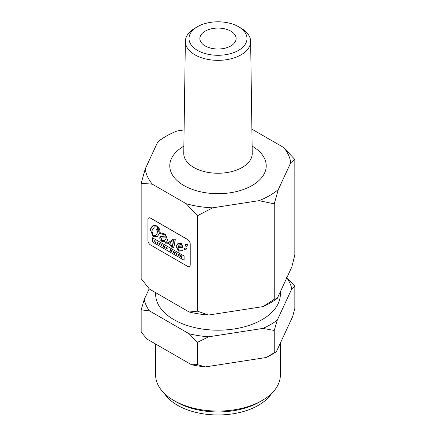 <?xml version="1.0" encoding="UTF-8"?>
<svg xmlns="http://www.w3.org/2000/svg" width="436" height="436" viewBox="0 0 436 436"><rect width="100%" height="100%" fill="white"/><g stroke="black" fill="none" stroke-linecap="round" stroke-linejoin="round"><path stroke-width="0.65" d="M170.738 250.705L170.498 249.588L170.154 249.392L170.552 251.131L170.885 251.321L171.119 250.526L171.691 251.785L172.073 250.498L171.74 250.308L171.506 251.152L170.966 249.861L170.738 250.705M171.691 251.785L172.073 250.498M171.081 250.684L170.885 251.321M170.154 249.392L170.547 249.561L170.792 250.678M171.74 250.308L172.127 250.471M171.266 250.035L171.512 250.885M170.966 249.861L171.315 250.002M187.529 266.331A3.733 2.158 -120 0 0 189.393 266.516A3.733 2.158 -120 0 0 190.167 264.805L190.167 244.067A3.733 2.158 -120 0 0 187.529 239.495L150.556 218.147A3.733 2.158 -120 0 0 148.692 217.967A3.733 2.158 -120 0 0 147.918 219.673L147.918 240.41A3.733 2.158 -120 0 0 150.556 244.983L187.529 266.331M186.979 247.948L185.85 249.757L184.88 249.823L184.254 248.656L184.532 248.177L186.935 247.986M187.905 244.4L186.777 246.209L185.807 246.275L185.18 245.108L185.458 244.629L187.856 244.438M182.853 250.94L178.547 251.114L176.079 246.302L177.855 243.626L181.436 243.539L182.842 246.918L182.177 247.572L177.844 247.321L178.547 250.144L181.926 250.269L182.373 249.937L182.766 250.994M152.518 237.794L184.112 256.036L184.112 260.254L152.518 242.013L152.518 237.794M160.404 236.595L162.061 241.533L164.895 241.419L162.012 241.56L160.17 239.745L159.712 238.034L159.963 237.026L161.009 236.426L165.636 236.988L166.056 236.301L165.331 235.026L159.62 233.353L157.249 236.579L153.112 236.426L150.295 229.63L151.199 227.352L152.753 225.843L154.742 225.303L155.837 225.466L157.772 226.513L158.971 227.908L159.843 230.371L159.81 232.552L165.511 234.263L167.473 239.98L166.661 241.844L166.835 242.961L168.329 242.65L173.228 239.255L175.55 239.211L176.019 239.538L175.752 240.198L174.95 239.925L174.662 243.92L173.642 247.386L171.648 247.125L169.588 244.536L170.612 243.795L171.719 246.302L172.389 246.351L173.397 240.34L167.925 244.018L166.132 243.942L164.77 241.495M152.802 225.815L150.344 229.603L153.167 236.399L157.271 236.563M159.62 233.353L165.386 234.999L166.105 236.274L165.664 236.971M164.95 241.386L166.181 243.915L168.787 243.61M173.032 240.53L173.446 240.307L173.19 243.217L172.416 246.335M177.883 243.61L176.128 246.269L178.602 251.082L182.902 250.913M185.485 244.612L185.229 245.076L185.856 246.247L186.804 246.193M184.559 248.16L184.308 248.624L184.935 249.795L185.878 249.741M148.714 217.951A3.733 2.158 60 0 1 148.741 217.935A3.733 2.158 60 0 1 150.611 218.12L187.578 239.468A3.733 2.158 60 0 1 190.221 244.04L190.221 264.772A3.733 2.158 60 0 1 189.447 266.483A3.733 2.158 60 0 1 189.42 266.5M169.588 244.536L171.697 247.098L173.67 247.376M170.612 243.806L169.637 244.509M174.978 239.909L175.773 240.143M172.552 239.598L168.252 242.694M152.567 237.767L152.567 241.98L184.101 260.188M182.379 249.953L181.954 250.253M177.844 247.321L182.199 247.555M181.387 244.433L179.627 244.798L178.144 246.291L181.365 246.166L181.992 245.55L181.436 244.4L182.046 245.517L181.365 246.166M179.654 244.781L181.436 244.4M151.897 230.769L153.085 235.56L155.532 235.538L158.001 232.241L156.143 229.102L157.38 228.824L158.252 231.456L158.312 228.54L156.993 226.818L154.442 226.911L151.897 230.769M158.001 232.241L155.554 235.527M156.197 229.074L158.05 232.208M158.252 231.456L157.042 226.785L154.464 226.894M161.451 244.367L161.451 245.871L161.789 246.073L161.843 244.531L161.451 244.367L161.843 244.531M161.789 246.073L161.789 244.563M157.489 242.078L157.151 241.882L157.151 243.392L157.489 243.588L157.543 242.051L157.489 243.588M157.151 241.882L157.543 242.051M176.378 254.493L176.378 253.272L176.787 253.507L176.787 253.218L175.626 252.553L176.035 253.071L176.035 254.297L176.427 254.46L176.427 253.3M175.626 252.553L176.836 253.191L176.787 253.507M155.734 242.285L155.063 241.904L155.063 240.677L154.726 240.481L154.726 241.991L155.821 242.623L155.783 242.258L155.821 242.623M155.063 240.677L155.118 241.871L155.783 242.258M154.726 240.481L155.118 240.65M179.234 254.629L178.188 253.97L179.283 254.602L179.158 254.875L179.283 254.602M178.139 253.997L178.139 255.507L179.267 256.161L178.466 255.409L178.466 255.049L179.092 255.414L178.466 254.477L179.158 254.875M178.466 254.766L179.092 255.414M179.267 256.161L179.18 255.823M178.466 255.409L179.234 255.796M178.515 255.082L178.515 255.382M159.282 244.623L159.674 244.852L160.126 243.604L159.789 243.408L159.489 244.313L158.813 242.847L159.282 244.623M159.789 243.408L160.181 243.571L159.674 244.852M159.173 243.048L159.483 244.007M158.813 242.847L159.222 243.021M166.514 247.904L166.803 248.324L166.519 248.547L166.203 247.866L166.498 247.544L167.102 248.073L166.498 247.267L165.86 247.653L166.525 248.82L167.124 248.907L167.124 248.258L166.563 247.877L167.179 248.231L167.157 248.891M167.102 248.073L166.547 247.234L165.86 247.653M166.547 247.512L166.252 247.833L166.574 248.52M166.252 247.833L166.498 247.544M174.111 252.896L174.542 253.436L174.051 251.643L173.67 251.419L173.174 252.646L174.111 252.896M174.029 252.575L173.692 252.384L173.86 251.894L174.029 252.575M173.91 251.866L174.008 252.509M174.051 251.643L174.542 253.436M173.67 251.419L174.1 251.61M180.602 255.425L180.602 256.935L180.94 257.131L180.94 256.461L181.207 256.613L181.845 257.649L181.42 255.894L180.657 255.392L181.469 255.867L181.605 256.76M181.845 257.649L181.621 256.809M180.94 256.194L180.94 255.899L181.534 256.33M180.94 257.131L180.995 256.493M164.138 245.915L164.138 246.858L163.238 245.397L163.238 246.907L163.565 247.098L163.565 246.133L164.465 247.615L164.187 245.888L164.514 246.078L164.465 247.615M163.565 247.098L163.614 246.264M163.238 245.397L164.187 246.825M166.198 237.893L161.947 237.969L161.5 238.694L162.508 240.699L164.388 240.601L165.822 239.053L166.329 237.811L165.871 239.026L164.416 240.585M161.974 237.952L166.329 237.811M251.888 129.154L283.667 147.504L294.829 159.511L290.741 162.753L278.332 189.502L274.244 203.868L258.995 200.664L212.664 207.83L197.415 215.755L186.248 203.748L152.333 184.166L141.171 183.284L141.171 278.697L149.401 289.041L189.18 312.007L197.415 311.168L208.659 315.021A74.403 42.957 180 0 1 189.18 312.007M197.415 215.755L197.415 311.168M277.28 320.122L274.244 330.45L262.924 328.412A74.376 42.941 0 0 0 277.28 320.122L291.798 288.839A74.376 42.941 0 0 0 286.784 277.852M286.545 277.519L294.829 286.092L291.798 288.839M197.415 342.331L189.126 333.763A74.376 42.941 0 0 0 208.735 336.794L197.415 342.331L197.415 364.654L205.509 366.894A75.701 43.704 180 0 1 191.486 364.725L197.415 364.654M149.455 310.857L141.171 309.86L144.202 299.537A74.376 42.941 0 0 0 149.455 310.857L189.126 333.763M274.244 352.768L276.413 351.59A75.701 43.704 180 0 1 266.145 357.515L274.244 352.768L274.244 330.45M276.413 351.59L292.66 316.58L294.829 308.41L294.829 286.092M141.171 309.86L141.171 332.183L147.095 339.099L191.486 364.725M262.924 328.412L208.735 336.794M144.202 299.537L149.188 288.796M280.359 291.7L280.359 294.191A62.359 36.003 180 0 1 218 330.188A62.359 36.003 180 0 1 155.641 294.191L155.641 292.643M266.145 357.515L205.509 366.894M141.171 183.284L145.259 168.912L157.669 142.169L161.037 139.335L164.863 136.986A72.937 42.112 0 0 0 157.669 142.169M164.863 136.986A72.937 42.112 0 0 1 177.005 131.002L184.101 129.906M294.829 159.511L294.829 254.924L291.815 267.012L277.258 298.382A74.403 42.957 180 0 1 262.995 306.612L274.244 299.281L277.258 298.382M274.244 203.868L274.244 299.281M262.995 306.612L208.659 315.021M258.995 200.664A72.937 42.112 0 0 0 278.332 189.502M290.741 162.753A72.937 42.112 0 0 0 283.667 147.504M145.259 168.912A72.937 42.112 0 0 0 152.333 184.166M186.248 203.748A72.937 42.112 0 0 0 212.664 207.83M252.133 146.055L254.488 147.63A48.227 27.844 180 0 1 250.842 186.227A48.227 27.844 180 0 1 183.899 185.523A48.227 27.844 180 0 1 181.512 147.63L183.867 146.055M280.359 343.088L280.359 375.064A62.359 36.003 180 0 1 262.096 400.521A62.359 36.003 180 0 1 173.904 400.521L173.904 400.521A62.359 36.003 180 0 1 155.641 375.064L155.641 344.031M176.471 401.997L173.904 400.521L176.471 401.997A58.735 33.91 180 0 0 259.529 401.997L262.096 400.521M238.508 26.705L241.075 28.187A32.629 18.841 180 0 1 250.629 41.349A32.629 18.841 180 0 1 230.611 58.882A32.629 18.841 180 0 1 194.93 54.827A32.629 18.841 180 0 1 185.371 41.349A32.629 18.841 180 0 1 194.925 28.187L197.492 26.705A29.005 16.748 180 0 1 238.508 26.705A29.005 16.748 180 0 1 238.508 50.385A29.005 16.748 180 0 1 197.492 50.385A29.005 16.748 180 0 1 197.492 26.705M250.629 41.349L252.237 153.319A34.237 19.767 180 0 1 231.233 171.713A34.237 19.767 180 0 1 193.791 167.462A34.237 19.767 180 0 1 183.763 153.319L185.371 41.349M205.182 45.944A18.127 10.464 180 0 1 199.873 38.548A18.127 10.464 180 0 1 218 28.078A18.127 10.464 180 0 1 236.127 38.548A18.127 10.464 180 0 1 224.938 48.216A18.127 10.464 180 0 1 205.182 45.944M271.628 393.435A57.209 33.032 180 0 1 177.545 405.284A57.209 33.032 180 0 1 164.372 393.435"/></g></svg>
